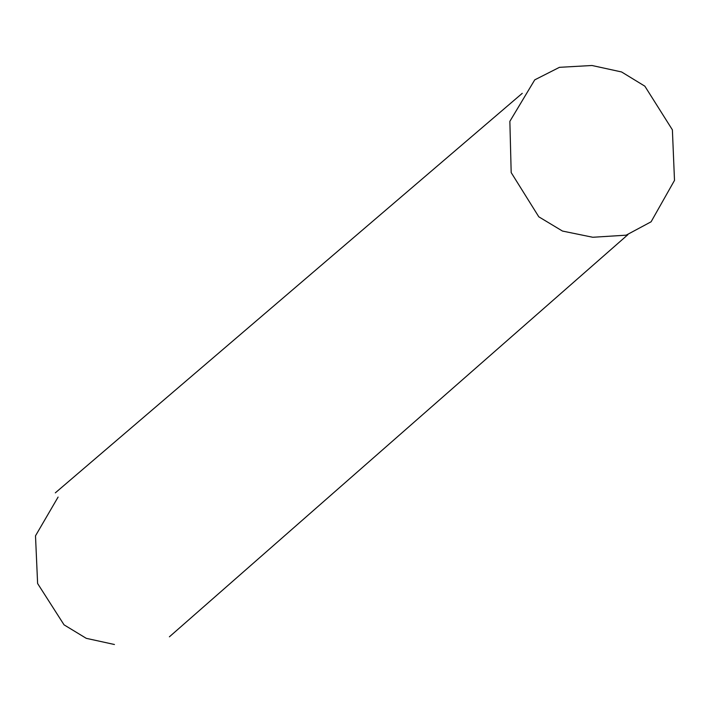 <?xml version="1.0" encoding="UTF-8"?>
<svg xmlns="http://www.w3.org/2000/svg" width="710" height="710" viewBox="0 0 710 710"><rect width="100%" height="100%" fill="white"/><g stroke="black" fill="none" stroke-linecap="round" stroke-linejoin="round"><path stroke-width="1.06" d="M114.443 644.503L86.274 638.334L64.051 624.844L37.612 583.514L35.5 535.828L58.096 497.071M591.989 65.497L559.453 67.326L534.745 79.857L509.86 121.339L511.182 172.583L538.801 216.816L562.48 231.061L592.77 237.264L626.14 235.179L651.097 221.795L674.5 180.393L672.388 129.832L644.849 86.176L621.578 71.959L591.989 65.497M55.327 492.846L522.258 93.329M627.906 234.655L169.397 636.817"/></g></svg>
